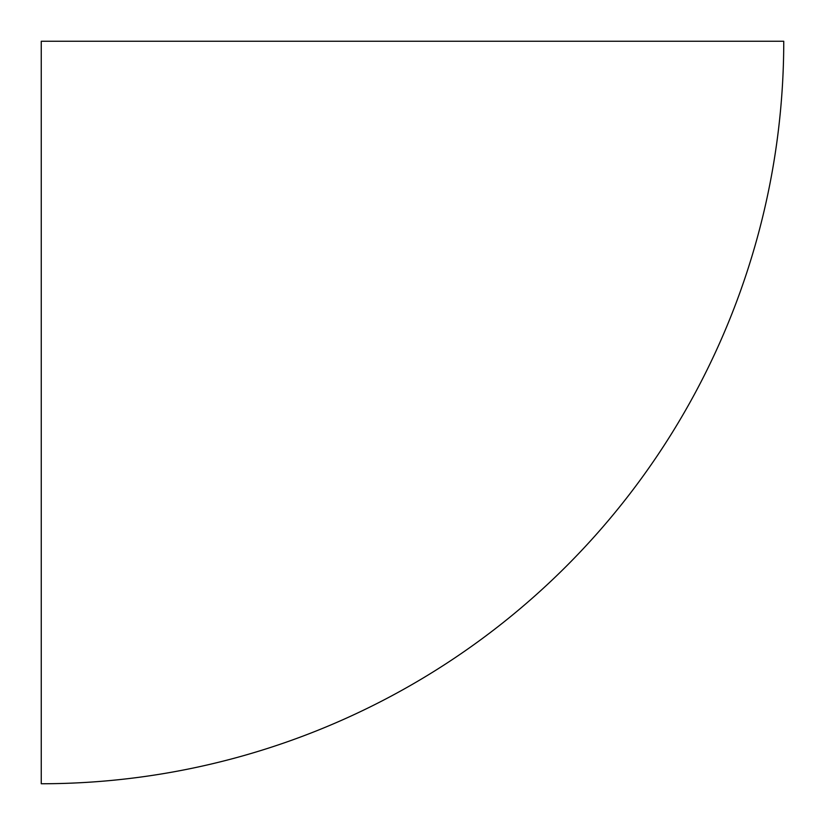 <?xml version="1.0" encoding="UTF-8"?>
<svg xmlns="http://www.w3.org/2000/svg" width="825" height="825" viewBox="0 0 825 825"><rect width="100%" height="100%" fill="white"/><g stroke="black" fill="none" stroke-linecap="round" stroke-linejoin="round"><path stroke-width="1.24" d="M783.75 41.25L41.25 41.25L41.25 783.75A742.5 742.5 0 0 0 783.75 41.25"/></g></svg>
